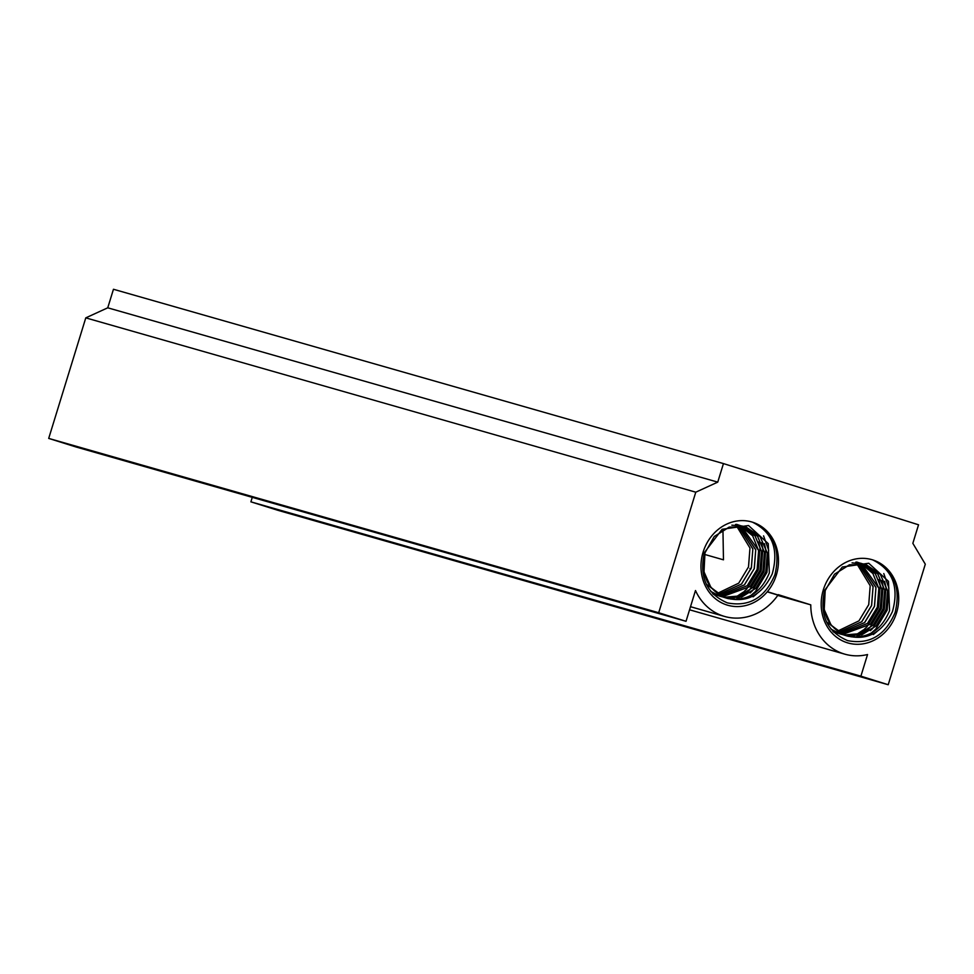 <?xml version="1.0" encoding="UTF-8"?>
<svg xmlns="http://www.w3.org/2000/svg" width="974" height="974" viewBox="0 0 974 974"><rect width="100%" height="100%" fill="white"/><g stroke="black" fill="none" stroke-linecap="round" stroke-linejoin="round"><path stroke-width="1.46" d="M776.339 575.074A43.343 38.376 -74.1 0 1 726.981 605.012A43.343 38.376 -74.1 0 1 703.118 552.112A43.343 38.376 -74.1 0 1 752.464 522.174C772.406 532.072 778.993 549.299 772.248 573.832C761.461 596.185 745.366 604.002 723.938 597.269A36.866 32.641 105.9 0 0 726.701 598.219A36.866 32.641 105.9 0 0 728.102 598.572L728.102 598.584C747.241 601.457 760.974 592.91 769.338 572.943L768.267 543.638L748.531 525.534L722.111 529.284L704.409 552.55C699.04 577.18 706.698 593.957 727.383 602.894C749.323 607.131 765.187 597.719 774.939 574.648C780.917 549.275 773.417 531.792 752.464 522.174A43.343 38.376 -74.1 0 1 776.339 575.074M896.567 612.792A43.343 38.376 -74.1 0 1 847.21 642.73A43.343 38.376 -74.1 0 1 823.334 589.818A43.343 38.376 -74.1 0 1 872.692 559.892C892.634 569.79 899.221 587.018 892.464 611.55C881.689 633.904 865.594 641.72 844.166 634.987A36.866 32.641 105.9 0 0 846.93 635.937A36.866 32.641 105.9 0 0 848.33 636.29L848.33 636.29C867.457 639.175 881.202 630.628 889.554 610.661L888.495 581.356L868.747 563.252L842.34 567.002L824.637 590.268C819.268 614.898 826.926 631.676 847.599 640.612C869.551 644.849 885.403 635.438 895.167 612.366C901.133 586.993 893.645 569.498 872.692 559.892A43.343 38.376 -74.1 0 1 896.567 612.792M704.555 554.413L723.463 559.819L722.952 529.746M767.378 591.681L791.083 599.083L767.232 591.863M868.723 604.684L858.946 620.864L837.372 631.213L858.946 620.864L868.747 604.598L870.196 585.739L856.706 563.569L870.196 585.739L868.723 604.684M871.62 605.511L861.844 621.692L838.675 632.126L861.661 621.802L871.56 605.499L873.057 586.725L858.252 563.544L873.094 586.567L871.62 605.511M874.506 606.339L864.729 622.52L840.002 632.954L864.729 622.52L874.53 606.254L875.979 587.395L859.823 563.605L875.979 587.395L874.506 606.339M839.978 632.93L864.559 622.617L874.445 606.315L875.955 587.541L859.799 563.605L856.511 562.083M877.391 607.167L867.627 623.348L841.353 633.697L867.444 623.445L877.343 607.143L878.84 588.369L872.935 573.589L861.32 563.739L878.877 588.223L877.391 607.167M880.289 607.995L870.513 624.164L842.729 634.366L870.513 624.164L880.313 607.91L881.762 589.051L875.334 573.686L862.854 563.958L875.334 573.686L881.762 589.051L880.289 607.995M841.232 634.147L842.693 634.366L870.342 624.273L880.228 607.971L881.738 589.197L875.334 573.747L861.442 563.435M883.174 608.811L873.41 624.991L859.738 633.684L844.117 634.975L859.616 633.697L873.228 625.101L883.126 608.799L884.623 590.025L877.72 573.917L864.303 564.25L877.72 573.856L884.648 589.867L883.174 608.811M886.072 609.639L876.296 625.819L861.844 634.78L845.529 635.486L861.844 634.78L876.296 625.819L886.096 609.554L887.545 590.694L880.313 574.319L866.41 564.81L849.62 564.762L834.511 574.197L825.197 590.597L824.223 609.59L831.139 625.138L844.166 634.987C827.036 626.136 820.717 611.319 825.221 590.512L834.511 574.197L849.279 564.871L866.41 564.81L880.313 574.319L887.545 590.694L886.072 609.639M844.068 635.109L826.512 621.875L845.03 635.377M845.493 635.486L861.722 634.78L876.113 625.929L886.011 609.627L887.509 590.853L880.362 574.429L865.789 564.628M846.917 635.925L848.33 636.29M831.005 629.119L840.538 634.098L844.093 634.963L859.738 633.684L873.41 624.991L883.211 608.726L884.648 589.867L877.72 573.856L864.328 564.25L852.067 562.875L862.903 563.8M748.495 566.965L738.73 583.146L717.156 593.495L738.73 583.146L748.531 566.88L749.968 548.021L736.478 525.863L749.968 548.021L748.495 566.965M751.392 567.793L741.616 583.974L718.459 594.408L741.433 584.083L751.331 567.781L752.841 549.007L738.024 525.826L752.865 548.849L751.392 567.793M754.278 568.621L744.513 584.802L719.786 595.236L744.513 584.802L754.314 568.536L755.751 549.677L739.595 525.887L755.751 549.677L754.278 568.621M718.24 595.163L719.749 595.236L744.331 584.911L754.229 568.609L755.727 549.835L739.57 525.887L736.843 524.596M718.118 595.601L721.101 595.978L747.399 585.63L757.2 569.364L758.649 550.505L741.129 526.021L758.649 550.505L757.175 569.449L747.399 585.63L721.125 595.978L747.216 585.727L757.115 569.437L758.612 550.663L752.707 535.87L739.729 525.412M760.061 570.277L750.284 586.458L722.501 596.66L750.284 586.458L760.085 570.192L761.534 551.333L755.106 535.968L742.626 526.24L755.106 535.968L761.534 551.333L760.061 570.277M721.004 596.429L722.477 596.648L750.114 586.555L760.012 570.253L761.51 551.479L755.106 536.029L742.59 526.24M725.277 597.768L741.506 597.062L755.897 588.211L765.783 571.908L767.293 553.135L760.134 536.711L746.279 527.129L729.051 527.153L714.283 536.479L704.993 552.794C700.489 573.601 706.807 588.43 723.938 597.269L739.51 595.978L753.182 587.273L762.983 571.02L764.432 552.161L757.492 536.138L744.099 526.544L757.492 536.138L764.432 552.161L762.959 571.105L753.182 587.273L739.51 595.978L723.889 597.257L739.388 595.978L752.999 587.383L762.898 571.081L764.395 552.307L757.492 536.199L744.075 526.532L731.839 525.169L742.675 526.094M745.56 526.91L760.085 536.601L767.317 552.989L765.844 571.921L756.067 588.101L741.616 597.062L725.301 597.78L741.616 597.062L756.067 588.101L765.868 571.848L767.317 552.989L760.085 536.601L746.181 527.104L729.392 527.056L714.283 536.479L704.969 552.879L704.007 571.872L710.923 587.419L723.938 597.269M723.852 597.403L706.296 584.157L724.802 597.659M726.701 598.219L728.102 598.572M686.025 621.302L76.021 446.981L48.7 438.41L85.785 317.865L107.749 307.808L113.459 289.266L723.451 463.587L918.543 524.791L912.845 543.334L925.3 564.189L888.215 684.734L860.894 676.163L867.542 654.528A54.982 48.676 -74.1 0 1 844.848 654.175A54.982 48.676 -74.1 0 1 810.77 604.854L778.263 594.664A54.982 48.676 -74.1 0 1 724.619 616.457A54.982 48.676 -74.1 0 1 695.485 590.524L686.025 621.302L658.692 612.731L695.777 492.187L717.753 482.13L723.451 463.587M888.215 684.734L278.223 510.413L250.89 501.841L252.278 497.349M107.749 307.808L717.753 482.13M250.89 501.841L860.894 676.163M777.739 595.418L810.77 604.854M48.7 438.41L658.692 612.731M85.785 317.865L695.777 492.187M750.954 568.901L749.883 568.475L751.015 568.743M723.865 597.245L720.322 596.38L710.776 591.401M735.796 524.426L742.602 526.228M720.979 596.417L719.53 596.125M719.494 596.112L712.688 593.629M736.563 524.341L739.704 525.4M718.082 595.601L713.382 594.347M718.215 595.151L716.718 595.004M716.694 595.004L713.747 594.469M735.528 524.462L738.024 525.814L747.387 534.823M756.664 593.909L753.072 596.843M763.567 535.858L768.656 550.213L766.94 572.395L755.422 591.498L750.82 595.54M764.407 543.602L765.759 549.385L764.054 571.568L752.537 590.67L750.09 592.959M761.51 542.774L762.873 548.557L761.169 570.74L749.651 589.842L747.204 592.131M746.948 592.35L738.913 597.756M738.816 597.817L735.078 599.497M758.624 541.946L759.976 547.729L758.271 569.912L746.754 589.014L744.306 591.303M743.43 592.046L736.027 596.94M735.918 596.989L730.89 599.144M856.024 562.144L861.406 563.422M841.195 634.135L839.746 633.843M839.722 633.831L832.916 631.347M856.791 562.059L859.932 563.118M859.957 563.13L861.32 563.727M861.345 563.739L878.877 588.223L877.428 607.082L867.627 623.348L841.353 633.697L838.334 633.319M838.31 633.307L836.861 633.015M836.836 633.003L833.61 632.065M839.978 632.954L838.468 632.869M838.431 632.869L836.946 632.723M836.909 632.71L835.449 632.491M835.412 632.491L833.975 632.187M855.756 562.181L858.252 563.532L867.615 572.542M876.88 631.627L873.301 634.549M883.783 573.564L888.872 587.931L887.168 610.114L875.65 629.216L871.048 633.246M884.623 581.32L885.987 587.103L884.282 609.286L872.765 628.388L870.318 630.665M881.738 580.492L883.089 586.275L881.385 608.458L869.867 627.56L867.42 629.849M867.164 630.068L859.141 635.474M859.044 635.523L855.294 637.203M878.84 579.664L880.204 585.447L878.499 607.63L866.982 626.732L864.535 629.021M863.658 629.752L856.243 634.646M856.146 634.695L851.106 636.862M689.555 609.797L844.848 654.175M690.505 606.705L724.619 616.457"/></g></svg>
